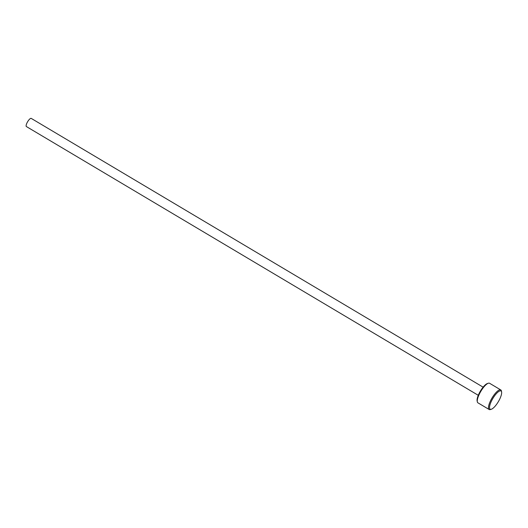 <?xml version="1.0" encoding="UTF-8"?>
<svg xmlns="http://www.w3.org/2000/svg" width="528" height="528" viewBox="0 0 528 528"><rect width="100%" height="100%" fill="white"/><g stroke="black" fill="none" stroke-linecap="round" stroke-linejoin="round"><path stroke-width="0.79" d="M500.782 389.935L489.581 383.275A11.385 3.406 120.7 0 0 488.954 383.117A11.385 3.406 120.7 0 0 488.374 383.222A11.385 3.406 120.7 0 0 480.836 391.314A11.385 3.406 120.7 0 0 477.319 401.801A11.385 3.406 120.7 0 0 477.946 402.838L489.146 409.497A11.385 3.406 -59.3 0 1 491.522 398.871A11.385 3.406 -59.3 0 1 500.161 389.783A11.385 3.406 -59.3 0 1 500.782 389.935A11.385 3.406 -59.3 0 1 501.409 390.971L501.6 391.928A10.626 3.175 120.7 0 0 500.438 390.812A10.626 3.175 120.7 0 0 491.924 400.138A10.626 3.175 120.7 0 0 490.736 409.358A10.626 3.175 120.7 0 0 491.284 409.266A10.626 3.175 120.7 0 0 498.32 401.709A10.626 3.175 120.7 0 0 501.6 391.928M491.284 409.266L490.354 409.55A11.385 3.406 -59.3 0 1 489.773 409.655A11.385 3.406 -59.3 0 1 489.146 409.497M478.276 395.307L26.4 126.562A4.745 1.419 -59.3 0 1 27.39 122.133A4.745 1.419 -59.3 0 1 30.987 118.345A4.745 1.419 -59.3 0 1 31.251 118.411L483.12 387.156M477.319 401.801L477.127 400.844A10.626 3.175 -59.3 0 1 480.407 391.063A10.626 3.175 -59.3 0 1 487.443 383.506L488.374 383.222"/></g></svg>

